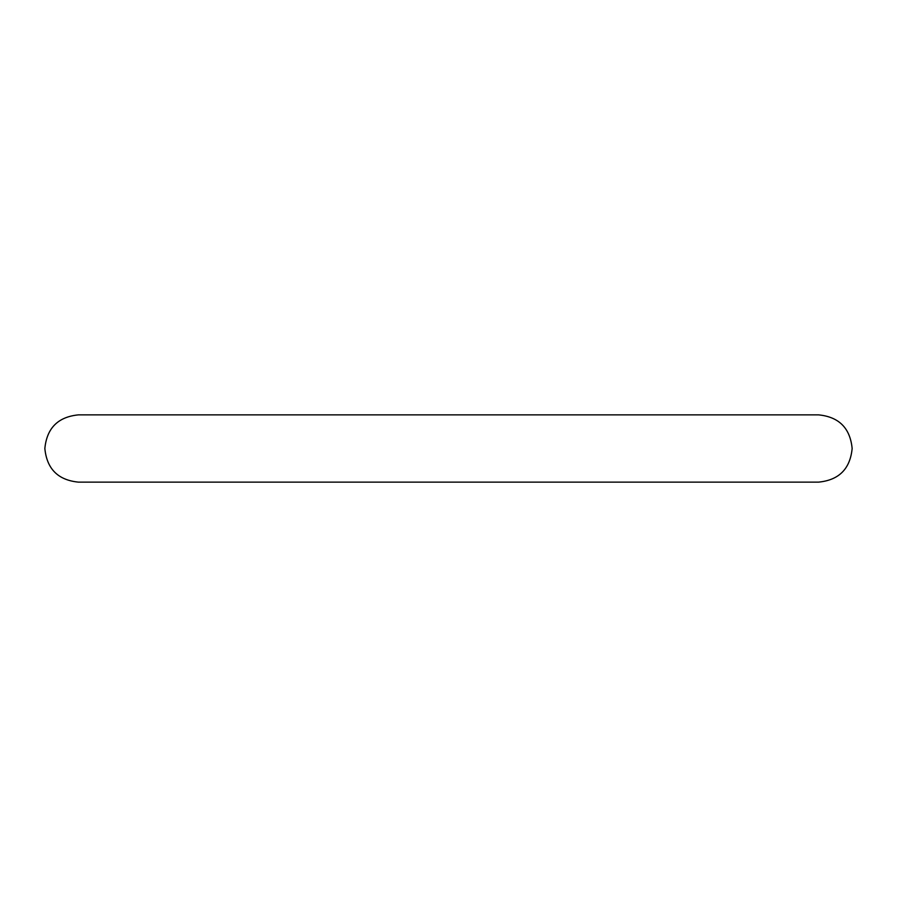 <?xml version="1.0" encoding="UTF-8"?>
<svg xmlns="http://www.w3.org/2000/svg" width="897" height="897" viewBox="0 0 897 897"><rect width="100%" height="100%" fill="white"/><g stroke="black" fill="none" stroke-linecap="round" stroke-linejoin="round"><path stroke-width="1.35" d="M448.5 482.138L78.488 482.138C58.058 480.142 46.846 468.929 44.85 448.5C46.846 428.071 58.058 416.858 78.488 414.863L818.513 414.863C838.942 416.858 850.154 428.071 852.15 448.5C850.154 468.929 838.942 480.142 818.513 482.138L448.5 482.138"/></g></svg>
